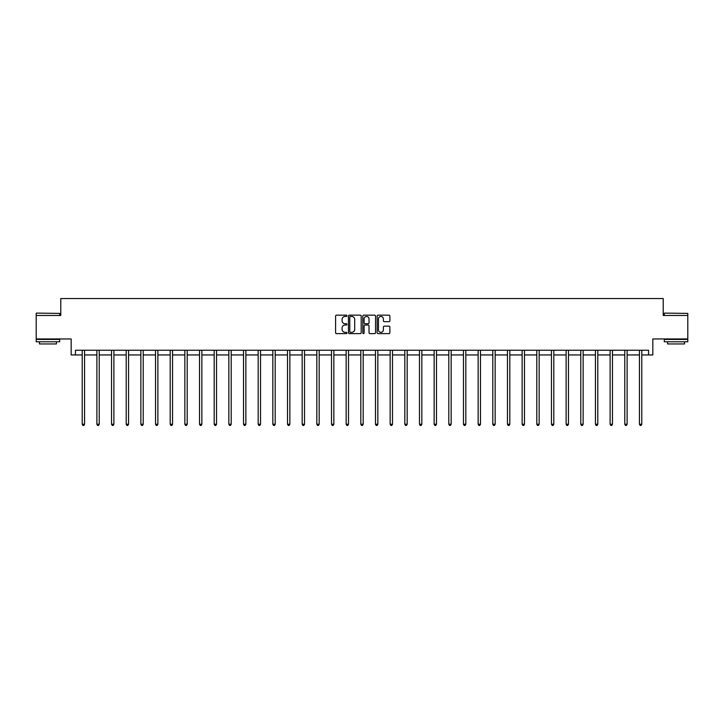 <?xml version="1.0" encoding="UTF-8"?>
<svg xmlns="http://www.w3.org/2000/svg" width="724" height="724" viewBox="0 0 724 724"><rect width="100%" height="100%" fill="white"/><g stroke="black" fill="none" stroke-linecap="round" stroke-linejoin="round"><path stroke-width="1.09" d="M346.959 315.809A0.643 0.643 0 0 0 346.316 315.166L336.515 315.166A0.923 0.923 0 0 0 335.592 316.089L335.592 332.696A0.923 0.923 0 0 0 336.515 333.619L346.316 333.619A0.643 0.643 0 0 0 346.959 332.968A0.643 0.643 0 0 0 346.316 332.325L345.049 332.325A2.95 2.95 0 0 1 342.09 329.375L342.09 327.99A2.95 2.95 0 0 1 345.049 325.04L346.316 325.04A0.643 0.643 0 0 0 346.959 324.388A0.643 0.643 0 0 0 346.316 323.746L345.049 323.746A2.95 2.95 0 0 1 342.09 320.795L342.09 319.411A2.95 2.95 0 0 1 345.049 316.46L346.316 316.46A0.643 0.643 0 0 0 346.959 315.809M75.441 354.941L75.441 350.244L648.559 350.244L648.559 354.941L652.831 354.941L652.831 338.959L687.8 338.959L687.8 315.465L663.22 315.465L663.22 298.541L60.78 298.541L60.78 315.465L36.2 315.465L36.2 338.959L71.169 338.959L71.169 354.941L82.21 354.941M388.969 321.673A0.923 0.923 0 0 0 389.883 320.75L389.883 316.089A0.923 0.923 0 0 0 388.969 315.166L378.082 315.166A0.923 0.923 0 0 0 377.159 316.089L377.159 332.696A0.923 0.923 0 0 0 378.082 333.619L388.969 333.619A0.923 0.923 0 0 0 389.883 332.696L389.883 327.067A0.923 0.923 0 0 0 388.969 326.144L384.308 326.144A0.923 0.923 0 0 0 383.385 327.067L383.385 329.854A2.471 2.471 0 0 1 380.914 332.325A2.471 2.471 0 0 1 378.444 329.854L378.444 318.922A2.471 2.471 0 0 1 380.914 316.46A2.471 2.471 0 0 1 383.385 318.922L383.385 320.75A0.923 0.923 0 0 0 384.308 321.673L388.969 321.673M361.195 316.089A0.923 0.923 0 0 0 360.271 315.166L349.384 315.166A0.923 0.923 0 0 0 348.461 316.089L348.461 332.696A0.923 0.923 0 0 0 349.384 333.619L360.271 333.619A0.923 0.923 0 0 0 361.195 332.696L361.195 316.089M363.729 315.166L374.616 315.166A0.923 0.923 0 0 1 375.539 316.089L375.539 332.696A0.923 0.923 0 0 1 374.616 333.619L369.955 333.619A0.923 0.923 0 0 1 369.032 332.696L369.032 325.963A0.923 0.923 0 0 0 368.109 325.04L365.023 325.04A0.923 0.923 0 0 0 364.1 325.963L364.1 332.968A0.643 0.643 0 0 1 363.457 333.619A0.643 0.643 0 0 1 362.805 332.968L362.805 316.089A0.923 0.923 0 0 1 363.729 315.166M84.563 354.941L96.88 354.941M99.224 354.941L111.541 354.941M113.894 354.941L126.202 354.941M128.555 354.941L140.863 354.941M143.216 354.941L155.533 354.941M157.877 354.941L170.194 354.941M172.547 354.941L184.855 354.941M187.208 354.941L199.525 354.941M201.869 354.941L214.186 354.941M216.539 354.941L228.847 354.941M231.2 354.941L243.517 354.941M245.861 354.941L258.178 354.941M260.531 354.941L272.839 354.941M275.192 354.941L287.509 354.941M289.853 354.941L302.17 354.941M304.523 354.941L316.831 354.941M319.184 354.941L331.502 354.941M333.845 354.941L346.163 354.941M348.516 354.941L360.824 354.941M363.177 354.941L375.484 354.941M377.838 354.941L390.155 354.941M392.498 354.941L404.816 354.941M407.169 354.941L419.477 354.941M421.83 354.941L434.147 354.941M436.491 354.941L448.808 354.941M451.161 354.941L463.469 354.941M465.822 354.941L478.139 354.941M480.483 354.941L492.8 354.941M495.153 354.941L507.461 354.941M509.814 354.941L522.131 354.941M524.475 354.941L536.792 354.941M539.145 354.941L551.453 354.941M553.806 354.941L566.123 354.941M568.467 354.941L580.784 354.941M583.137 354.941L595.445 354.941M597.798 354.941L610.106 354.941M612.459 354.941L624.776 354.941M627.12 354.941L639.437 354.941M641.79 354.941L648.559 354.941M350.398 316.46A0.643 0.643 0 0 0 349.755 317.103L349.755 331.683A0.643 0.643 0 0 0 350.398 332.325L351.737 332.325A2.95 2.95 0 0 0 354.688 329.375L354.688 319.411A2.95 2.95 0 0 0 351.737 316.46L350.398 316.46M369.032 318.967A2.471 2.471 0 0 0 366.57 316.506A2.471 2.471 0 0 0 364.1 318.967L364.1 322.823A0.923 0.923 0 0 0 365.023 323.746L368.109 323.746A0.923 0.923 0 0 0 369.032 322.823L369.032 318.967M84.69 350.244L84.627 350.38A0.941 0.941 0 0 0 84.563 350.733L84.563 424.237L82.21 424.237L82.21 350.733A0.941 0.941 0 0 0 82.147 350.38L82.093 350.244M84.563 424.237L83.857 425.459L82.916 425.459L82.21 424.237M36.481 313.112L59.703 313.392L36.481 313.112M47.947 341.782L36.2 341.782L36.2 339.429L59.703 339.429L59.703 341.782L47.947 341.782M56.409 341.782L56.409 343.945L39.494 343.945L39.494 341.782M664.587 313.112L687.8 313.392L664.587 313.112M676.053 341.782L664.297 341.782L664.297 339.429L687.8 339.429L687.8 341.782L676.053 341.782M684.506 341.782L684.506 343.945L667.591 343.945L667.591 341.782M99.351 350.244L99.297 350.38A0.941 0.941 0 0 0 99.224 350.733L99.224 424.237L96.88 424.237L96.88 350.733A0.941 0.941 0 0 0 96.808 350.38L96.754 350.244M99.224 424.237L98.518 425.459L97.577 425.459L96.88 424.237M114.012 350.244L113.958 350.38A0.941 0.941 0 0 0 113.894 350.733L113.894 424.237L111.541 424.237L111.541 350.733A0.941 0.941 0 0 0 111.469 350.38L111.415 350.244M113.894 424.237L113.188 425.459L112.247 425.459L111.541 424.237M128.673 350.244L128.619 350.38A0.941 0.941 0 0 0 128.555 350.733L128.555 424.237L126.202 424.237L126.202 350.733A0.941 0.941 0 0 0 126.139 350.38L126.085 350.244M128.555 424.237L127.849 425.459L126.908 425.459L126.202 424.237M143.343 350.244L143.289 350.38A0.941 0.941 0 0 0 143.216 350.733L143.216 424.237L140.863 424.237L140.863 350.733A0.941 0.941 0 0 0 140.8 350.38L140.746 350.244M143.216 424.237L142.51 425.459L141.569 425.459L140.863 424.237M158.004 350.244L157.95 350.38A0.941 0.941 0 0 0 157.877 350.733L157.877 424.237L155.533 424.237L155.533 350.733A0.941 0.941 0 0 0 155.461 350.38L155.407 350.244M157.877 424.237L157.18 425.459L156.239 425.459L155.533 424.237M172.665 350.244L172.611 350.38A0.941 0.941 0 0 0 172.547 350.733L172.547 424.237L170.194 424.237L170.194 350.733A0.941 0.941 0 0 0 170.131 350.38L170.068 350.244M172.547 424.237L171.841 425.459L170.9 425.459L170.194 424.237M187.335 350.244L187.281 350.38A0.941 0.941 0 0 0 187.208 350.733L187.208 424.237L184.855 424.237L184.855 350.733A0.941 0.941 0 0 0 184.792 350.38L184.738 350.244M187.208 424.237L186.502 425.459L185.561 425.459L184.855 424.237M201.996 350.244L201.942 350.38A0.941 0.941 0 0 0 201.869 350.733L201.869 424.237L199.525 424.237L199.525 350.733A0.941 0.941 0 0 0 199.453 350.38L199.399 350.244M201.869 424.237L201.172 425.459L200.231 425.459L199.525 424.237M216.657 350.244L216.603 350.38A0.941 0.941 0 0 0 216.539 350.733L216.539 424.237L214.186 424.237L214.186 350.733A0.941 0.941 0 0 0 214.123 350.38L214.06 350.244M216.539 424.237L215.833 425.459L214.892 425.459L214.186 424.237M231.327 350.244L231.273 350.38A0.941 0.941 0 0 0 231.2 350.733L231.2 424.237L228.847 424.237L228.847 350.733A0.941 0.941 0 0 0 228.784 350.38L228.73 350.244M231.2 424.237L230.494 425.459L229.553 425.459L228.847 424.237M245.988 350.244L245.934 350.38A0.941 0.941 0 0 0 245.861 350.733L245.861 424.237L243.517 424.237L243.517 350.733A0.941 0.941 0 0 0 243.445 350.38L243.391 350.244M245.861 424.237L245.155 425.459L244.223 425.459L243.517 424.237M260.649 350.244L260.595 350.38A0.941 0.941 0 0 0 260.531 350.733L260.531 424.237L258.178 424.237L258.178 350.733A0.941 0.941 0 0 0 258.106 350.38L258.052 350.244M260.531 424.237L259.826 425.459L258.884 425.459L258.178 424.237M275.319 350.244L275.256 350.38A0.941 0.941 0 0 0 275.192 350.733L275.192 424.237L272.839 424.237L272.839 350.733A0.941 0.941 0 0 0 272.776 350.38L272.722 350.244M275.192 424.237L274.487 425.459L273.545 425.459L272.839 424.237M289.98 350.244L289.926 350.38A0.941 0.941 0 0 0 289.853 350.733L289.853 424.237L287.509 424.237L287.509 350.733A0.941 0.941 0 0 0 287.437 350.38L287.383 350.244M289.853 424.237L289.148 425.459L288.215 425.459L287.509 424.237M304.641 350.244L304.587 350.38A0.941 0.941 0 0 0 304.523 350.733L304.523 424.237L302.17 424.237L302.17 350.733A0.941 0.941 0 0 0 302.098 350.38L302.044 350.244M304.523 424.237L303.818 425.459L302.876 425.459L302.17 424.237M319.311 350.244L319.248 350.38A0.941 0.941 0 0 0 319.184 350.733L319.184 424.237L316.831 424.237L316.831 350.733A0.941 0.941 0 0 0 316.768 350.38L316.714 350.244M319.184 424.237L318.479 425.459L317.537 425.459L316.831 424.237M333.972 350.244L333.918 350.38A0.941 0.941 0 0 0 333.845 350.733L333.845 424.237L331.502 424.237L331.502 350.733A0.941 0.941 0 0 0 331.429 350.38L331.375 350.244M333.845 424.237L333.14 425.459L332.198 425.459L331.502 424.237M348.633 350.244L348.579 350.38A0.941 0.941 0 0 0 348.516 350.733L348.516 424.237L346.163 424.237L346.163 350.733A0.941 0.941 0 0 0 346.09 350.38L346.036 350.244M348.516 424.237L347.81 425.459L346.868 425.459L346.163 424.237M363.294 350.244L363.24 350.38A0.941 0.941 0 0 0 363.177 350.733L363.177 424.237L360.824 424.237L360.824 350.733A0.941 0.941 0 0 0 360.76 350.38L360.706 350.244M363.177 424.237L362.471 425.459L361.529 425.459L360.824 424.237M377.964 350.244L377.91 350.38A0.941 0.941 0 0 0 377.838 350.733L377.838 424.237L375.484 424.237L375.484 350.733A0.941 0.941 0 0 0 375.421 350.38L375.367 350.244M377.838 424.237L377.132 425.459L376.19 425.459L375.484 424.237M392.625 350.244L392.571 350.38A0.941 0.941 0 0 0 392.498 350.733L392.498 424.237L390.155 424.237L390.155 350.733A0.941 0.941 0 0 0 390.082 350.38L390.028 350.244M392.498 424.237L391.802 425.459L390.86 425.459L390.155 424.237M407.286 350.244L407.232 350.38A0.941 0.941 0 0 0 407.169 350.733L407.169 424.237L404.816 424.237L404.816 350.733A0.941 0.941 0 0 0 404.752 350.38L404.689 350.244M407.169 424.237L406.463 425.459L405.521 425.459L404.816 424.237M421.956 350.244L421.902 350.38A0.941 0.941 0 0 0 421.83 350.733L421.83 424.237L419.477 424.237L419.477 350.733A0.941 0.941 0 0 0 419.413 350.38L419.359 350.244M421.83 424.237L421.124 425.459L420.182 425.459L419.477 424.237M436.617 350.244L436.563 350.38A0.941 0.941 0 0 0 436.491 350.733L436.491 424.237L434.147 424.237L434.147 350.733A0.941 0.941 0 0 0 434.074 350.38L434.02 350.244M436.491 424.237L435.785 425.459L434.853 425.459L434.147 424.237M451.278 350.244L451.224 350.38A0.941 0.941 0 0 0 451.161 350.733L451.161 424.237L448.808 424.237L448.808 350.733A0.941 0.941 0 0 0 448.744 350.38L448.681 350.244M451.161 424.237L450.455 425.459L449.514 425.459L448.808 424.237M465.948 350.244L465.894 350.38A0.941 0.941 0 0 0 465.822 350.733L465.822 424.237L463.469 424.237L463.469 350.733A0.941 0.941 0 0 0 463.405 350.38L463.351 350.244M465.822 424.237L465.116 425.459L464.174 425.459L463.469 424.237M480.609 350.244L480.555 350.38A0.941 0.941 0 0 0 480.483 350.733L480.483 424.237L478.139 424.237L478.139 350.733A0.941 0.941 0 0 0 478.066 350.38L478.012 350.244M480.483 424.237L479.777 425.459L478.845 425.459L478.139 424.237M495.27 350.244L495.216 350.38A0.941 0.941 0 0 0 495.153 350.733L495.153 424.237L492.8 424.237L492.8 350.733A0.941 0.941 0 0 0 492.727 350.38L492.673 350.244M495.153 424.237L494.447 425.459L493.506 425.459L492.8 424.237M509.94 350.244L509.877 350.38A0.941 0.941 0 0 0 509.814 350.733L509.814 424.237L507.461 424.237L507.461 350.733A0.941 0.941 0 0 0 507.397 350.38L507.343 350.244M509.814 424.237L509.108 425.459L508.167 425.459L507.461 424.237M524.601 350.244L524.547 350.38A0.941 0.941 0 0 0 524.475 350.733L524.475 424.237L522.131 424.237L522.131 350.733A0.941 0.941 0 0 0 522.058 350.38L522.004 350.244M524.475 424.237L523.769 425.459L522.828 425.459L522.131 424.237M539.262 350.244L539.208 350.38A0.941 0.941 0 0 0 539.145 350.733L539.145 424.237L536.792 424.237L536.792 350.733A0.941 0.941 0 0 0 536.719 350.38L536.665 350.244M539.145 424.237L538.439 425.459L537.498 425.459L536.792 424.237M553.932 350.244L553.869 350.38A0.941 0.941 0 0 0 553.806 350.733L553.806 424.237L551.453 424.237L551.453 350.733A0.941 0.941 0 0 0 551.389 350.38L551.335 350.244M553.806 424.237L553.1 425.459L552.159 425.459L551.453 424.237M568.593 350.244L568.539 350.38A0.941 0.941 0 0 0 568.467 350.733L568.467 424.237L566.123 424.237L566.123 350.733A0.941 0.941 0 0 0 566.05 350.38L565.996 350.244M568.467 424.237L567.761 425.459L566.82 425.459L566.123 424.237M583.254 350.244L583.2 350.38A0.941 0.941 0 0 0 583.137 350.733L583.137 424.237L580.784 424.237L580.784 350.733A0.941 0.941 0 0 0 580.711 350.38L580.657 350.244M583.137 424.237L582.431 425.459L581.49 425.459L580.784 424.237M597.915 350.244L597.861 350.38A0.941 0.941 0 0 0 597.798 350.733L597.798 424.237L595.445 424.237L595.445 350.733A0.941 0.941 0 0 0 595.381 350.38L595.327 350.244M597.798 424.237L597.092 425.459L596.151 425.459L595.445 424.237M612.585 350.244L612.531 350.38A0.941 0.941 0 0 0 612.459 350.733L612.459 424.237L610.106 424.237L610.106 350.733A0.941 0.941 0 0 0 610.042 350.38L609.988 350.244M612.459 424.237L611.753 425.459L610.812 425.459L610.106 424.237M627.246 350.244L627.192 350.38A0.941 0.941 0 0 0 627.12 350.733L627.12 424.237L624.776 424.237L624.776 350.733A0.941 0.941 0 0 0 624.703 350.38L624.649 350.244M627.12 424.237L626.423 425.459L625.482 425.459L624.776 424.237M641.907 350.244L641.853 350.38A0.941 0.941 0 0 0 641.79 350.733L641.79 424.237L639.437 424.237L639.437 350.733A0.941 0.941 0 0 0 639.373 350.38L639.31 350.244M641.79 424.237L641.084 425.459L640.143 425.459L639.437 424.237M36.2 315.465L36.2 313.392M41.558 339.429L41.558 338.959M54.345 339.429L54.345 338.959M59.703 315.465L59.703 313.392M664.297 315.465L664.297 313.392M669.655 339.429L669.655 338.959M682.442 339.429L682.442 338.959M687.8 315.465L687.8 313.392"/></g></svg>
